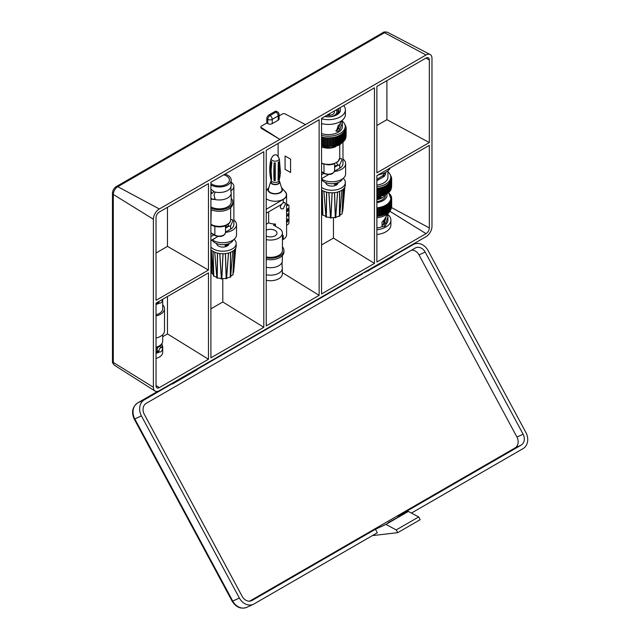 <?xml version="1.0" encoding="UTF-8"?>
<svg xmlns="http://www.w3.org/2000/svg" width="640" height="640" viewBox="0 0 640 640"><rect width="100%" height="100%" fill="white"/><g stroke="black" fill="none" stroke-linecap="round" stroke-linejoin="round"><path stroke-width="0.96" d="M184.704 376.024A6.544 3.776 60 0 1 183.528 377.64A6.544 3.776 -120 0 0 184.704 376.024M381.744 263.192A6.544 3.776 -120 0 0 381.92 263.096A6.544 3.776 -120 0 0 383.096 261.48A6.544 3.776 -120 0 1 381.92 263.096L392.72 256.864A6.544 3.776 -120 0 0 393.896 255.24M159.312 390.68L426.04 236.688A8.392 4.848 120 0 0 431.976 226.408L431.976 58.416A8.392 4.848 120 0 0 430.128 54.512A8.392 4.848 120 0 0 426.04 54.992L159.312 208.984A8.392 4.848 120 0 0 153.384 219.256L153.384 387.256A8.392 4.848 120 0 0 155.016 391.032A8.392 4.848 120 0 0 159.312 390.68M272.24 123.624L278.192 120.184L278.192 115.936L272.24 119.368L272.24 123.624A3.12 1.8 180 0 1 267.832 123.624L266.776 123.016L261.424 126.104A1.872 1.08 0 0 0 260.872 126.864A1.872 1.08 0 0 0 261.36 127.592L261.36 128.376L260.872 127.688L260.872 126.864M267.832 123.624L267.832 119.368L266.776 118.76A3.12 1.8 -60 0 1 268.984 114.936L274.928 111.504A3.12 1.8 -60 0 1 276.488 111.352L277.552 111.96A3.12 1.8 -60 0 0 275.992 112.112L274.928 111.504M266.776 118.76L266.776 123.016M305.464 124.608L285.072 113.904A1.872 1.08 0 0 0 282.488 113.944L279.104 115.896M426.04 58.048L376.88 86.424L376.88 172.816L429.328 142.544L429.328 59.944A4.648 2.68 120 0 0 428.304 57.784A4.648 2.68 120 0 0 426.04 58.048M376.88 262.008L426.04 233.632A4.648 2.68 120 0 0 429.328 227.936L429.328 145.336L376.88 175.616L376.88 262.008M429.328 142.544L386.896 119.696L376.88 125.472M386.896 119.696L386.896 80.648M263.8 327.296L263.8 151.712L210.896 182.256L210.896 357.84L263.8 327.296L222.8 301.976L222.8 278.664M156.024 217.728L156.024 300.328L208.472 270.048L208.472 183.656L159.312 212.04A4.648 2.68 120 0 0 156.024 217.728M210.896 308.848L222.8 301.976M167.472 207.328L167.472 246.376L156.024 252.984M319.128 295.352L319.128 119.768L266.224 150.312L266.224 325.896L319.128 295.352L282.344 272.632M278.128 156.376L278.128 143.44M374.456 263.408L374.456 87.824L321.552 118.368L321.552 293.952L374.456 263.408L333.456 238.088L321.552 244.96M333.456 217.528L333.456 238.088M159.312 387.624A4.648 2.68 120 0 1 156.936 387.816A4.648 2.68 120 0 1 156.024 385.728L156.024 303.128L208.472 272.848L208.472 359.24L159.312 387.624L156.024 385.592M261.36 127.592L279.888 139.368L261.36 128.376M162.696 336.672L167.472 333.92L208.472 359.24M167.472 296.52L167.472 333.92M167.472 246.376L208.472 270.048M268.984 114.936L270.04 115.552L275.992 112.112A3.12 1.8 60 0 1 278.192 115.936A3.12 1.8 0 0 0 279.104 114.656L279.104 118.912A3.12 1.8 180 0 1 278.192 120.184M179.616 379.456L183.352 377.728A6.544 3.776 -120 0 0 183.528 377.64L196.752 370A6.544 3.776 -120 0 0 197.928 368.384M360.184 274.704L362.576 273.824L362.376 273.44M198.096 368.792L362.576 273.824M360.064 274.992L358.584 275.416M411.448 513.064L523.016 448.648A12.472 10.168 65.2 0 0 525.936 432.584L428 250.44A12.472 10.168 65.2 0 0 413.944 244.208A12.472 10.168 65.2 0 0 413.28 244.552L394.208 255.568M170.856 384.512L144.344 399.824A12.472 10.168 65.2 0 0 141.432 415.888L239.368 598.032A12.472 10.168 65.2 0 0 253.424 604.256A12.472 10.168 65.2 0 0 254.088 603.912L377.312 532.768L375.424 529.256L252.2 600.4A8.48 6.912 65.2 0 1 251.744 600.64A8.48 6.912 65.2 0 1 242.192 596.4L144.256 414.256A8.48 6.912 65.2 0 1 146.232 403.328L415.168 248.064A8.48 6.912 65.2 0 1 415.624 247.832A8.48 6.912 65.2 0 1 425.176 252.064L523.112 434.216A8.48 6.912 65.2 0 1 521.128 445.136L397.904 516.28L408.392 511.432L385.904 524.408L375.424 529.256M364.784 272.552A3.12 2.544 -114.8 0 1 364.616 272.64A3.12 2.544 -114.8 0 1 363.456 272.816M249.672 601.152L514.968 447.984A8.48 6.912 65.2 0 0 516.952 437.064L419.016 254.912A8.48 6.912 65.2 0 0 411.536 250.16M388.192 522.672L401.728 515.192L388.192 522.672M372.344 535.632L397.704 532.656L396.232 529.912L418.712 516.936L408.392 511.432M396.232 529.912L385.904 524.408M397.704 532.656L420.192 519.68L418.712 516.936M322.632 215.048L322.88 215.2A4.784 2.76 180 0 1 325.976 216.984L326.352 217.128A4.784 2.76 180 0 1 330.48 217.96L330.928 217.984A4.784 2.76 180 0 1 335.272 217.704L335.696 217.616A4.784 2.76 180 0 1 339.4 216.28L339.712 216.096A4.784 2.76 180 0 1 342.04 213.952L342.808 209.088L343.736 188.696M334.256 184.184L336.152 183.216M325.68 182.584A6.232 3.6 0 0 0 329.592 185.84A6.232 3.6 0 0 0 336.32 185.048A6.232 3.6 0 0 0 338.144 182.584M337.536 182.808L336.32 184.536L334.688 184.544L333.936 183.6M321.552 189.96A13.408 7.736 0 0 0 341.392 190.52A13.408 7.736 0 0 0 344.504 187.704L344.624 187.504A13.408 7.736 0 0 0 345.32 185.048L345.32 182.504A13.408 7.736 0 0 0 343.216 178.336M321.552 187.416A13.408 7.736 0 0 0 341.392 187.976A13.408 7.736 0 0 0 345.32 182.504M321.552 179.384A10.912 6.296 0 0 0 339.632 181.864A10.912 6.296 0 0 0 342.536 178.864M339.736 158.816L341.36 158.504L341.896 160.064L339.736 164.824A3.68 2.12 -60 0 1 338.168 165.12L337.68 164.88M321.552 179.04A13.72 7.92 0 0 0 341.616 179.448A13.72 7.92 0 0 0 345.632 173.848L345.632 163.664A13.72 7.92 0 0 0 342.984 158.984M334.48 171.448A13.72 7.92 0 0 0 341.616 169.264A13.72 7.92 0 0 0 345.632 163.664M334.624 165.888A11.064 6.392 0 0 0 338.008 165.032L336.696 163.064M339.736 164.824L339.736 168.184A11.064 6.392 0 0 0 342.984 163.664L342.984 142.192M339.736 168.184L334.552 171.176M321.552 178.68L328.512 174.664M321.552 174.712L323.808 173.408M334.624 167.168L338.168 165.12M290.584 172.512L290.584 159.144L285.072 155.968L285.072 169.328L290.584 172.512M321.552 212.816A4.784 2.76 180 0 1 322.528 213.88M335.76 130.752L336.944 130.448L338.592 128.328L339.888 129.352L338.304 131.24L336.352 131.32L338.304 125.384L339.224 125.016L341.968 120.504M326.792 115.344A6.016 3.472 0 0 0 332.64 114.448A6.016 3.472 0 0 0 334.408 111.992A6.016 3.472 0 0 0 334.192 111.072M336.36 115.104A9.728 5.616 0 0 0 337.696 113.52L337.696 114.312M337.856 114.2L337.856 113.168A9.728 5.616 0 0 0 338.112 111.896A9.728 5.616 0 0 0 337.096 109.392M324.76 116.52A12.096 6.984 0 0 0 336.944 114.792A12.096 6.984 0 0 0 340.48 109.856A12.096 6.984 0 0 0 339.928 107.76M338.696 108.472L339.168 113.016M321.552 135.384A16.832 9.72 0 0 0 340.288 133.376A16.832 9.72 0 0 0 345.224 126.504L345.224 128.184A16.832 9.72 180 0 1 340.288 135.056A16.832 9.72 180 0 1 321.552 137.064M345.224 126.504A16.832 9.72 0 0 0 342.24 120.976M321.552 133.576A14.032 8.096 0 0 0 338.304 132.232A14.032 8.096 0 0 0 342.416 126.504L342.104 120.4M339.888 129.352L342.416 122.768M321.552 123.6A16.992 9.808 0 0 0 340.4 121.552A16.992 9.808 0 0 0 345.376 114.616L345.376 109.856A16.992 9.808 0 0 0 343.688 105.592M321.552 118.84A16.992 9.808 0 0 0 340.4 116.792A16.992 9.808 0 0 0 345.376 109.856M330.936 116.68L330.88 116.568A8.48 4.896 0 0 0 334.384 115.352A8.48 4.896 0 0 0 336.488 113.336L337.696 113.52M325 116.384A8.48 4.896 0 0 0 330.28 116.664L330.32 116.752M321.552 137.424L330.448 138.2L335.272 137.448L340.032 135.768L343.056 133.864L342.824 133.496L345.12 131.568L344.712 131.152L345.576 130.744L345.096 130.32L345.896 129.904L345.36 129.472L346.088 129.048L345.488 128.616L346.16 128.184L345.488 127.752L346.088 127.32L345.36 126.896L345.896 126.464L345.208 126.064M345.2 125.984L345.576 125.624L345.088 125.272M345.016 125L344.864 124.504M346.088 136.488L346.16 128.184M345.896 137.456L346.088 129.048M345.576 138.36L345.896 129.904M345.12 139.232L345.576 138.888L345.576 130.744M344.552 140.072L345.12 139.712L345.12 131.568M343.856 140.872L344.44 140.304M343.056 141.64L343.776 141.096M342.144 142.352L343 141.856M341.136 143.016L342.144 142.688L342.104 134.672M340.032 143.624L341.136 143.328L341.112 135.272M338.848 144.176L340.032 143.912L340.024 135.832M337.584 144.664L338.848 144.44L338.84 136.32M321.552 145.568L329.368 146.392L337.584 144.904L337.584 136.752M336.288 145.096L336.288 136.944M334.936 145.456L334.936 137.312M333.536 145.752L333.536 137.608M332.096 145.976L332.096 137.832M330.624 146.128L330.624 137.976M329.136 146.2L329.136 138.056M327.64 146.2L327.64 138.056M326.152 146.128L326.152 137.976M324.68 145.976L324.68 137.832M323.24 145.752L323.24 137.608M321.84 145.456L321.84 137.312M338.592 128.328L340.448 123.528M337.856 113.168L336.656 112.984A8.48 4.896 0 0 0 336.864 111.896A8.48 4.896 0 0 0 336.16 109.936M336.864 111.944A8.48 4.896 0 0 0 336.104 109.968M335.736 146.648A11.528 6.656 180 0 1 321.552 146.88M213.512 276.016L213.768 276.168A4.784 2.76 180 0 1 216.864 277.952L217.24 278.088A4.784 2.76 180 0 1 221.368 278.92L221.808 278.952A4.784 2.76 180 0 1 226.16 278.672L226.576 278.584A4.784 2.76 180 0 1 230.28 277.24L230.6 277.056A4.784 2.76 180 0 1 232.928 274.92L233.696 270.048L234.624 249.656M225.144 245.656L226.28 245.472L227.296 244.112M227.08 244.608A4.928 2.84 0 0 0 226.68 244.264M216.568 243.544A6.232 3.6 0 0 0 220.48 246.808A6.232 3.6 0 0 0 227.208 246.008L225.576 246.016L224.752 244.592M210.896 249.568A13.408 7.736 0 0 0 232.28 251.48A13.408 7.736 0 0 0 235.392 248.664L235.512 248.472A13.408 7.736 0 0 0 236.2 246.008L236.2 243.464A13.408 7.736 0 0 0 234.096 239.304M210.896 247.024A13.408 7.736 0 0 0 232.28 248.936A13.408 7.736 0 0 0 236.2 243.464M212.304 240.104A10.912 6.296 0 0 0 230.512 242.832A10.912 6.296 0 0 0 233.416 239.824M230.648 219.768L232.248 219.472L232.784 221.024L230.624 225.784A3.68 2.12 -60 0 1 229.056 226.088L228.568 225.84M212.464 240.016A13.72 7.92 0 0 0 232.496 240.408A13.72 7.92 0 0 0 236.512 234.808L236.512 224.632A13.72 7.92 0 0 0 233.864 219.952M225.504 232.392A13.72 7.92 0 0 0 232.496 230.232A13.72 7.92 0 0 0 236.512 224.632M216.4 237.36L210.896 240.92M225.504 226.856A11.064 6.392 0 0 0 228.896 225.992L227.576 224.032M230.624 225.784L230.624 229.144A11.064 6.392 0 0 0 233.864 224.632L233.864 186.448A11.064 6.392 0 0 0 231.184 182.28M230.688 190.928A11.064 6.392 0 0 0 233.864 186.448M230.624 229.144L225.504 232.104M210.896 240.536L217.824 236.536M210.896 236.568L213.816 234.88M225.504 228.128L229.056 226.088M228.568 243.72L227.208 246.008A6.232 3.6 0 0 0 229.032 243.544M211.968 273.368L212.088 273.56A4.784 2.76 180 0 1 213.408 274.848M210.896 189.144L215.072 192.416L214.032 195.08L215.072 198.944L214.4 199.36A11.912 6.872 0 0 0 227.696 197.944A11.912 6.872 0 0 0 231.184 193.08A11.912 6.872 0 0 0 230.896 191.592L230.896 187.112A11.912 6.872 0 0 0 231.184 185.616L231.184 180.088A11.912 6.872 0 0 0 225.064 174.08M214.4 191.888A11.912 6.872 0 0 0 227.696 190.48A11.912 6.872 0 0 0 230.896 187.112M210.896 183.408A10.16 5.864 0 0 0 226.456 184.232A10.16 5.864 0 0 0 229.432 180.088A10.16 5.864 0 0 0 223.768 174.824M210.896 190.936A2.432 1.4 60 0 1 211.472 192.752A2.432 1.4 60 0 1 210.968 193.864L212.904 192.744A2.432 1.4 -120 0 0 213.408 191.632A2.432 1.4 -120 0 0 213.296 190.864M210.896 209.616A13.496 7.792 0 0 0 228.816 209.016A13.496 7.792 0 0 0 232.768 203.504L232.768 201.976A13.496 7.792 0 0 0 231.184 198.304M210.896 208.088A13.496 7.792 0 0 0 228.816 207.488A13.496 7.792 0 0 0 232.768 201.976M210.896 184.968A11.912 6.872 0 0 0 227.696 184.944A11.912 6.872 0 0 0 231.184 180.088M210.896 206.864A11.912 6.872 0 0 0 227.696 206.84A11.912 6.872 0 0 0 231.184 201.976L231.184 193.08M214.728 199.168A6.232 3.6 60 0 1 210.896 198.28M215.072 198.944L210.896 199.328M156.024 304.472A11.688 6.752 0 0 0 159.416 303.064M158.992 301.416A2.496 1.44 120 0 0 158.936 301.944A2.496 1.44 120 0 0 159.456 303.08A2.496 1.44 120 0 0 161.376 302.416A2.496 1.44 120 0 0 162.464 299.904A2.496 1.44 120 0 0 162.416 299.44M162.464 348.776A2.496 1.44 -60 0 1 161.376 351.288A2.496 1.44 -60 0 1 159.456 351.952A2.496 1.44 -60 0 1 158.936 350.808A2.496 1.44 -60 0 1 160.024 348.304A2.496 1.44 -60 0 1 161.952 347.632A2.496 1.44 -60 0 1 162.464 348.776M156.024 348.12A11.064 6.392 0 0 0 157.896 347.432L156.864 349.616L157.896 350.952M157.896 347.432L159.664 346.408A11.064 6.392 0 0 0 161.88 343.616M161.952 347.632L159.664 346.408M156.024 347.232A11.688 6.752 0 0 0 161.672 343.896A11.688 6.752 0 0 0 162.696 341.136L162.696 334.704M156.024 353.344A11.688 6.752 0 0 0 159.416 351.936M162.456 348.592A11.688 6.752 0 0 0 162.696 347.248A11.688 6.752 0 0 0 162.072 345.072M162.696 347.248L162.696 352.336A11.688 6.752 180 0 1 156.024 358.432M162.696 304.816A13.496 7.792 180 0 1 164.504 308.712L164.504 330.808A13.496 7.792 180 0 1 156.024 338.04M164.504 308.712A13.496 7.792 180 0 1 156.024 315.944M162.696 299.28L162.696 308.712A11.688 6.752 180 0 1 156.024 314.808M282.44 235.848A11.408 6.584 0 0 0 283.24 235.424L283.24 239.392L282.44 239.864M275.448 226.216L275.448 224.016L273.544 225.112L278.92 228.224A12 6.928 180 0 1 282.44 233.12L282.44 250.432A12 6.928 180 0 1 266.224 256.92M283.24 239.392A11.408 6.584 0 0 0 286.584 234.736L286.584 194.776A11.408 6.584 0 0 0 284.336 190.848M266.224 236.016A6.544 3.776 0 0 0 275.064 235.792A6.544 3.776 0 0 0 276.984 233.12A6.544 3.776 0 0 0 273.2 229.696A6.544 3.776 0 0 0 266.224 230.224M266.224 213.232L281.672 204.312A3.68 2.12 -60 0 1 283.24 202.792L284.872 202.488L285.416 204.048L283.24 208.8L281.192 208.856L280.208 207.048L281.512 204.224M283.24 202.792L283.24 199.432A11.408 6.584 0 0 0 286.584 194.776M286.584 209.44L288.304 208.408L288.304 210.952L286.576 211.344M286.584 225.224L287.848 224.496A1.56 0.896 120 0 0 288.952 222.584L288.952 205.784A1.56 0.896 120 0 0 288.632 205.072A1.56 0.896 120 0 0 287.848 205.144L286.584 204.416M286.584 205.88L287.848 205.144M286.384 221.64L287.208 221.584L288.024 219.456M286.584 220.576L287.224 220.464L286.584 221.096M286.584 219.696L288.048 219.08L288.608 219.96L287.424 221.976L286.432 222.048M287.88 215.568L288.08 213.504L288.304 216.184L286.8 215.088M283.24 235.424L282.44 235.888M268.664 211.816L268.664 222.84L266.224 224.248M275.448 224.016A11.408 6.584 180 0 1 268.664 222.84M283.24 199.432L266.224 209.256M266.224 198.688A11.224 6.48 0 0 0 283.112 199.36A11.224 6.48 0 0 0 285.24 191.912L281.744 187.816A7.328 4.232 0 0 0 281.472 187.52M268.88 187.52A7.328 4.232 0 0 0 268.6 187.816A7.328 4.232 0 0 0 270.912 193.12A7.328 4.232 0 0 0 280.352 192.672A7.328 4.232 0 0 0 281.744 187.816M271.144 180.856A4.528 2.616 0 0 0 270.72 181.584L268.424 188.984A6.856 3.96 0 0 0 272 193.192A6.856 3.96 0 0 0 280.024 192.488A6.856 3.96 0 0 0 281.928 188.984L279.632 181.584A4.528 2.616 0 0 0 279.208 180.856M270.72 181.584A4.528 2.616 0 0 0 273.08 184.368A4.528 2.616 0 0 0 278.376 183.896A4.528 2.616 0 0 0 279.632 181.584M271.144 180.312L271.144 182.048A4.032 2.328 0 0 0 273.632 184.2A4.032 2.328 0 0 0 278.024 183.696A4.032 2.328 0 0 0 279.208 182.048L279.208 180.312M279.208 180.136A4.032 2.328 180 0 1 279.16 180.488A4.032 2.328 180 0 1 278.024 181.784A4.032 2.328 180 0 1 273.92 182.344A4.032 2.328 180 0 1 271.192 180.488C269.288 173.144 269.288 165.808 271.192 158.464A4.032 2.328 180 0 0 271.176 158.504L273.496 155.288C275.568 155.072 276.128 152.976 279.168 158.504A4.032 2.328 180 0 1 278.024 160.464A4.032 2.328 180 0 1 273.384 160.904A4.032 2.328 180 0 1 271.176 158.504M279.728 177.968L280.464 172.784L279.44 159.736M278.36 179.952A4.512 2.6 0 0 0 278.552 179.84L279.536 170.416L278.712 161.904L278.264 161.96L278.088 180.096A4.512 2.6 0 0 0 278.36 179.952M279.504 159.848L279.16 158.464A4.032 2.328 180 0 1 279.168 158.504M277.888 180.072L278.672 179.408A269.744 155.736 120 0 0 278.84 170.024A269.744 155.736 120 0 0 278.712 161.904M275.248 180.496L275.32 162.928L274.144 162.8L274.296 180.664A4.512 2.6 0 0 0 274.936 180.712L275.264 180.44M271.656 179.544L271.088 170.616L271.816 162.032L271.192 161.4C269.944 167.48 269.88 173.32 270.992 178.912L271.168 179.304A4.512 2.6 0 0 0 271.504 179.624L271.168 179.304M271.192 161.4A269.744 117.176 -109.9 0 0 271.112 178.872L271.28 179.264M274.144 162.8A269.744 218.864 -169 0 0 274 180.32L274.952 180.632M282.44 233.12A12 6.928 180 0 1 266.224 239.608M286.584 220.152L287.168 219.2M287.384 219.328L288.344 219.256M286.584 220.832L287.224 220.464M286.584 221.8L287.432 221.712L288.416 220.08L287.368 219.6L286.488 220.888M287.368 219.6L288.192 219.952M288.256 216.208L286.8 215.04L286.584 217.144L286.584 214.6L288.104 215.744L287.88 213.624M287.152 211.52L286.488 210.688L288.304 208.408M288.104 208.784L286.688 210.576L287.272 211.216L288.104 210.808L288.104 208.784M286.688 210.576L287.272 211.216L287.88 210.68L287.88 208.912M286.472 210.448L287.048 211.088M282.344 255.624L282.344 260.848A11.912 6.872 180 0 1 282.056 262.344L282.056 266.824A11.912 6.872 180 0 1 282.344 268.312A11.912 6.872 180 0 1 278.856 273.176A11.912 6.872 180 0 1 266.224 274.744M282.44 246.864A13.496 7.792 180 0 1 283.936 250.432A13.496 7.792 180 0 1 279.976 255.944A13.496 7.792 180 0 1 266.224 257.832M283.936 250.432L283.936 251.96A13.496 7.792 180 0 1 279.976 257.464A13.496 7.792 180 0 1 266.224 259.36M282.344 268.312L282.344 273.848A11.912 6.872 180 0 1 278.856 278.712A11.912 6.872 180 0 1 266.224 280.28M282.056 262.344A11.912 6.872 180 0 1 278.856 265.712A11.912 6.872 180 0 1 266.224 267.28M381.256 197.296A11.528 6.656 180 0 1 376.88 198.6A11.528 6.656 0 0 0 381.256 197.296M384.216 173.064L385.48 174.472L385.48 172.44M376.88 188.936L384.368 186.936L388.576 184.512L388.344 184.136L390.072 183.016L389.72 182.608L390.64 182.216L390.232 181.8L391.096 181.392L390.616 180.968L391.416 180.552L390.88 180.12L391.608 179.696L391.008 179.264L391.68 178.832L391.008 178.4L391.608 177.968L390.728 176.712M390.72 176.632L391.096 176.272L390.608 175.92M390.536 175.648L390.384 175.152M376.88 186.72A16.832 9.72 0 0 0 390.744 177.152L390.744 178.832A16.832 9.72 180 0 1 376.88 188.4M390.744 177.152A16.832 9.72 0 0 0 387.936 171.776M376.88 185.064A14.032 8.096 0 0 0 387.936 177.152L387.936 170.8M385.48 174.472L384.232 176.4L383.504 175.168L384.216 173.552M376.88 179.392L382.664 175.728L384.232 176.4M384.008 176.536L382.264 176.04M376.88 180.656L383.648 176.8M378.448 174.72A16.992 9.808 0 0 0 390.28 167.88M385.552 194.272L386.656 193.976L386.632 185.92M379.24 174.576L377.144 175.464M384.368 186.936L384.368 195.088L384.36 186.968M386.656 193.664L387.664 193.336L387.624 185.32M384.368 194.824L385.552 194.56L385.544 186.472M383.104 195.312L384.368 195.088M376.88 197.088L383.104 195.552L383.104 187.4M391.608 187.136L391.68 178.832M391.416 188.096L391.608 179.696M391.096 189.008L391.416 180.552M390.64 189.88L391.096 189.536L391.096 181.392M390.072 190.72L390.64 190.36L390.64 182.216M389.376 191.52L389.96 190.952M388.576 192.288L389.296 191.744M387.664 193L388.52 192.504M381.808 195.744L381.808 187.592M380.456 196.104L380.456 187.96M379.056 196.4L379.056 188.256M377.608 196.624L377.608 188.48M382.664 175.728L383.504 175.168M387.776 213.72L384.184 219.896L382.048 222.056L382.048 226.688A2.896 1.672 0 0 0 385.792 225.088A2.896 1.672 0 0 0 385.632 224.536L385.632 223.392L384.328 222.32L385.968 217.84M384.328 222.32L384.328 226.536M383.632 220.696A12.096 6.984 180 0 1 384.712 221.712M388.848 192.944L389.176 193.392M389.36 193.672L389.728 194.312M389.8 194.448L390.528 194.816L390.152 195.216M390.16 195.232L391.36 196.48L390.832 196.904L391.672 198.192L391.016 198.624L391.64 199.056L390.912 199.48L391.472 199.912L390.688 200.336L391.176 200.76L389.84 201.984L390.2 202.392L389.232 202.776L389.536 203.168L384.624 206.376L376.88 208.4M391.472 206.952L391.472 207.448M391.28 207.8L391.176 208.368M382.048 226.688A14.032 8.096 180 0 1 376.88 228.008M385.632 223.392L387.936 217.088L387.576 214.544M387.936 217.088L387.936 220.088A14.032 8.096 180 0 1 385.632 224.536M376.88 201.656A11.528 6.656 0 0 0 385.432 195.424M383.632 220.28L383.632 222.816A9.728 5.616 180 0 1 382.048 225.888M376.88 207.944A16.832 9.72 0 0 0 390.744 198.376A16.832 9.72 0 0 0 390.744 198.328M387.64 214.312A16.992 9.808 180 0 1 390.896 220.088L390.896 224.848A16.992 9.808 180 0 1 376.88 234.512M390.896 220.088A16.992 9.808 180 0 1 376.88 229.752M390.44 210.048A16.832 9.72 180 0 1 376.88 217.768M390.984 208.648L390.752 209.248M390.6 209.496L390.2 210.096M390.088 210.328L389.536 210.904M389.448 211.128L388.76 211.672M388.696 211.888L387.872 212.4M387.832 204.728L387.872 212.744L386.88 213.072M386.856 205.344L386.88 213.392L385.8 213.696M385.784 205.912L385.8 213.984L384.624 214.256M384.624 206.416L384.624 214.528L383.384 214.76M383.384 206.864L383.384 215L376.88 216.544M377.928 207.984L377.928 216.128M379.36 207.744L379.36 215.888M380.752 207.432L380.752 215.584M382.096 207.056L382.096 215.2M376.88 199.616A11.528 6.656 0 0 0 384.304 196.056A11.528 6.656 0 0 1 384.08 196.32A11.528 6.656 0 0 1 376.88 199.616M173.904 382.256A6.544 3.776 60 0 1 172.728 383.88L183.528 377.64M426.04 233.632L389.872 211.288M429.328 227.936L391.472 207.552M426.04 54.992L384.52 32.696A3.12 1.8 60 0 0 383.04 32.584C383.664 31.824 385.192 31.744 387.616 32.336A6.336 3.664 120 0 0 384.52 32.696L117.792 186.688A6.336 3.664 120 0 0 113.312 194.448L113.312 362.448A6.336 3.664 120 0 0 114.544 365.304L155.016 391.032M159.312 208.984L117.792 186.688A3.12 1.8 60 0 0 116.312 186.576C113.92 188.152 112.64 190.368 112.472 193.224A3.12 1.8 0 0 0 113.312 194.448L153.384 219.256M153.384 387.256L113.312 362.448A3.12 1.8 180 0 1 112.472 361.216C112.128 362.136 112.824 363.496 114.544 365.304M429.328 59.944L425.928 58.112M267.832 119.368A3.12 1.8 0 0 0 272.24 119.368A3.12 1.8 60 0 0 270.04 115.552A3.12 1.8 120 0 0 267.832 119.368M369.872 269.112A6.544 3.776 60 0 1 368.696 270.736A6.544 3.776 60 0 1 368.52 270.824A3.12 2.544 -114.8 0 1 368.352 270.912A3.12 2.544 -114.8 0 1 366.656 270.968M408.912 246.576L413.28 244.552M141.432 415.888L134.816 418.944A12.472 10.168 65.2 0 1 137.728 402.88A3.12 1.8 -120 0 0 137.648 402.928L157.68 391.36L137.728 402.88L144.344 399.824M137.648 402.928C132.328 406.936 131.208 412.344 134.272 419.144L134.816 418.944L232.752 601.088L239.368 598.032M134.272 419.144L232.208 601.296L232.752 601.088A12.472 10.168 65.2 0 0 246.8 607.32L253.424 604.256M514.968 447.984L521.128 445.136M516.952 437.064L523.112 434.216M251.272 600.832L252.2 600.4M419.016 254.912L425.176 252.064M196.576 370.096A6.544 3.776 -120 0 0 196.752 370L198.536 368.032M339.52 216.272L339.712 191.344M321.552 163.064A11.376 6.568 0 0 0 333.472 163.688A11.376 6.568 0 0 0 339.768 157.808L339.768 144.864M321.552 171.68L323.976 173.08L323.976 164.368M321.552 172.104L324.24 173.656A1.248 0.72 120 0 1 323.976 173.08A6.232 3.6 0 0 0 330.776 173.864A6.232 3.6 0 0 0 334.624 170.536L334.624 163.776M342.04 213.952L343.168 189.248M339.712 216.096L341.936 190.184L339.704 216.16M339.4 216.28L339.592 191.392M335.696 217.616L337.624 192.048M335.632 217.68L337.568 192.064M335.384 217.728L334.584 192.632M335.272 217.704L334.472 192.64M330.928 217.984L332.176 192.784M330.824 218.024L332.08 192.784M330.568 218.008L328.928 192.592M330.48 217.96L328.848 192.584M326.352 217.128L326.664 192.168M326.232 217.136L326.544 192.136M326.008 217.056L323.872 191.24M325.976 216.984L323.84 191.224M322.88 215.2L322.2 190.376M322.768 215.184L322.088 190.312M342.744 211.144L343.408 202.096M342.68 211.2L342.984 207.056M329.6 113.728A1.248 1.248 0 0 1 329.632 114.032A1.248 0.72 180 0 1 329.272 114.536A1.248 0.72 180 0 1 327.92 114.696M345.112 131.096L345.112 131.496M344.608 131.92L344.608 140.064M343.984 132.728L343.984 140.872M343.24 133.496L343.24 141.64M342.376 134.216L342.376 142.368M341.416 134.904L341.416 143.048M340.352 135.528L340.352 143.672M339.192 136.104L339.192 144.248M337.96 136.616L337.96 144.76M336.648 137.064L336.648 145.216M336.256 137.184L336.256 145.328M335.272 137.448L335.272 145.592M334.864 137.544L334.864 145.696M333.848 137.76L333.848 145.904M333.424 137.84L333.424 145.984M332.384 138L332.384 146.144M331.952 138.056L331.952 146.2M330.888 138.16L330.888 146.304M330.448 138.2L330.448 146.344M329.368 138.248L329.368 146.392M328.928 138.264L328.928 146.408M327.848 138.264L327.848 146.408M327.4 138.248L327.4 146.392M326.328 138.2L326.328 146.344M325.888 138.16L325.888 146.304M324.824 138.056L324.824 146.2M324.392 138L324.392 146.144M323.344 137.84L323.344 145.984M322.928 137.76L322.928 145.904M321.912 137.544L321.912 145.696M230.4 277.232L230.592 252.304M210.896 224.248L211.224 209.76M210.896 224.672L211.488 225.008A1.248 0.72 120 0 1 211.224 224.44A11.376 6.568 0 0 0 223.624 225.864A11.376 6.568 0 0 0 230.648 219.792L230.648 207.696M210.896 232.776L214.864 235.064L214.864 226.352M210.896 233.192L215.12 235.632A1.248 0.72 120 0 1 214.864 235.064A6.232 3.6 0 0 0 221.656 235.848A6.232 3.6 0 0 0 225.504 232.52L225.504 225.76M232.928 274.92L234.056 250.216M230.6 277.056L232.816 251.152L230.592 277.128M230.28 277.24L230.472 252.352M226.576 278.584L228.512 253.008M226.52 278.64L228.456 253.024M226.272 278.696L225.472 253.592M226.16 278.672L225.36 253.608M221.808 278.952L223.056 253.752M221.712 278.992L222.96 253.752M221.448 278.976L219.816 253.552M221.368 278.92L219.736 253.544M217.24 278.088L217.552 253.128M217.12 278.096L217.432 253.104M216.896 278.016L214.76 252.2M216.864 277.952L214.728 252.192M213.768 276.168L213.088 251.344M213.656 276.144L212.968 251.272M212.088 273.56L210.896 254.12M212 273.52L210.896 255.48M233.632 272.112L234.296 263.064M233.56 272.168L233.864 268.024M156.024 303.704A11.32 6.536 0 0 0 158.696 302.64M156.024 347.52A11.32 6.536 0 0 0 161.336 344.336A11.32 6.536 0 0 0 161.496 344.112M161.736 347.512A11.064 6.392 0 0 0 162.072 345.96L162.072 343.312M156.024 352.576A11.32 6.536 0 0 0 158.696 351.512M162.16 347.808A11.32 6.536 0 0 0 162.072 345.352M156.024 351.648A11.064 6.392 0 0 0 157.8 351M157.624 302.208A11.064 6.392 0 0 0 157.8 302.128L159.456 303.08M385.872 186.176L385.872 194.32M386.936 185.544L386.936 193.696M384.712 186.752L384.712 194.896M383.48 187.264L383.48 195.408M382.168 187.712L382.168 195.864M381.776 187.832L381.776 195.976M380.792 188.096L380.792 196.24M380.384 188.192L380.384 196.344M379.368 188.408L379.368 196.552M378.944 188.488L378.944 196.632M377.904 188.648L377.904 196.792M377.472 188.704L377.472 196.848M390.632 181.744L390.632 182.144M390.128 182.568L390.128 190.712M389.504 183.376L389.504 191.52M388.76 184.136L388.76 192.288M387.896 184.864L387.896 193.008M376.88 202.584A13.096 7.56 0 0 0 386.92 194.376M390.744 198.376L390.744 198.28A16.832 9.72 180 0 1 376.88 207.84M377.792 216.352L377.792 208.208M378.224 216.296L378.224 208.152M379.264 216.12L379.264 207.976M379.68 216.04L379.68 207.896M380.688 215.816L380.688 207.672M381.096 215.712L381.096 207.568M382.064 215.44L382.064 207.296M382.456 215.32L382.456 207.168M383.752 214.856L383.752 206.712M384.968 214.328L384.968 206.184M386.104 213.744L386.104 205.592M387.152 213.096L387.152 204.952M388.096 212.408L388.096 204.264M388.928 211.672L388.928 203.528M389.648 210.896L389.648 202.752M390.248 210.088L390.248 201.944M392.72 256.864L394.72 254.768M169.912 384.56L172.728 383.88M387.616 32.336L430.128 54.512M112.472 193.224L112.472 361.216M383.04 32.584L116.312 186.576M279.104 114.656A3.12 3.12 0 0 0 277.552 111.96M364.616 272.64L381.92 263.096M409.24 246.384L413.944 244.208M232.208 601.296C236.176 607.384 241.04 609.392 246.8 607.32M321.552 163.52L328.4 164.904L332.832 164.36L338.112 161.544L339.768 157.808M324.24 173.656C329.928 175.416 333.392 174.376 334.624 170.536M342.808 209.088L344.664 187.432M322.624 215.072L321.552 202.56M342.776 211.088L344.832 187.112M329.632 114.032L329.632 115.392M338.112 111.896L338.112 114.008M338.112 125.504L338.112 129.272M343.44 141.616L339.52 145.016L330.928 147.608L321.552 146.8M345.12 124.8L345.12 125.272M345.576 125.624L345.576 126.144M345.896 126.464L345.896 127.056M346.088 127.32L346.088 128.024M344.552 132.368L344.552 140.512M343.856 133.136L343.856 141.28M343.056 133.864L343.056 142.008M342.144 134.544L342.144 142.688M341.136 135.184L341.136 143.328M340.032 135.768L340.032 143.912M338.848 136.288L338.848 144.44M211.488 225.008C217.856 228.8 230.472 226.688 230.648 219.792M215.12 235.632C220.816 237.392 224.28 236.352 225.504 232.52M233.696 270.048L235.552 248.4M213.512 276.04L211.272 249.968M211.936 273.44L210.896 261.32M233.664 272.048L235.72 248.072M157.48 350.816L159.456 351.952M161.336 344.336L161.672 343.896M268.6 187.816L266.224 190.6M280.464 172.784L279.16 180.488M288.632 205.072L286.584 203.888M383.632 173.304L383.632 175.048M388.96 192.264L376.88 198.208M386.656 185.832L386.656 193.976M385.552 186.416L385.552 194.56M390.64 175.448L390.64 175.92M391.096 176.272L391.096 176.792M391.416 177.112L391.416 177.704M391.608 177.968L391.608 178.672M390.072 183.016L390.072 191.16M389.376 183.776L389.376 191.928M388.576 184.512L388.576 192.656M387.664 185.192L387.664 193.336M389.928 194.456L389.928 194.024M390.528 195.288L390.528 194.816M391.008 196.152L391.008 195.64M391.36 197.056L391.36 196.48M391.584 198L391.584 197.328M391.672 206.336L391.672 198.192M391.64 207.2L391.64 199.056M391.472 208.056L391.472 199.912M383.384 215L383.384 206.856M384.624 214.528L384.624 206.376M385.8 213.984L385.8 205.84M386.88 213.392L386.88 205.248M387.872 212.744L387.872 204.6M388.76 212.048L388.76 203.904M389.536 211.312L389.536 203.168M390.2 210.536L390.2 202.392M390.752 209.736L390.752 201.592M391.176 208.904L391.176 200.76M390.744 198.28L388.64 192.68"/></g></svg>
